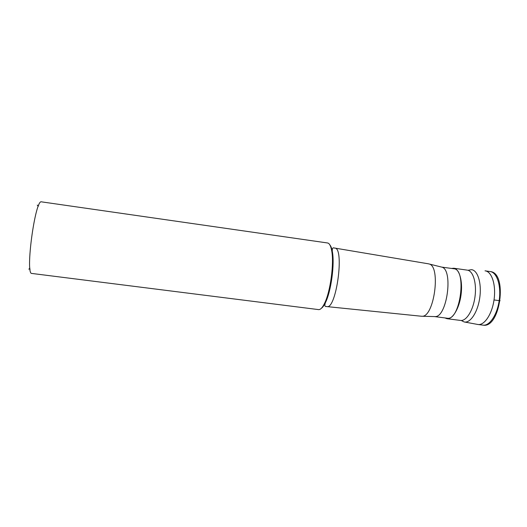 <?xml version="1.0" encoding="UTF-8"?>
<svg xmlns="http://www.w3.org/2000/svg" width="527" height="527" viewBox="0 0 527 527"><rect width="100%" height="100%" fill="white"/><g stroke="black" fill="none" stroke-linecap="round" stroke-linejoin="round"><path stroke-width="0.79" d="M477.258 324.355L478.022 324.5C484.511 325.521 492.178 313.947 494.102 299.362C496.111 284.791 491.783 271.603 485.255 270.858L485.011 270.832C491.717 271.3 496.197 284.817 494.056 299.698C492.007 314.599 484.01 326.075 477.482 324.408L464.504 322.004M461.678 320.732L464.109 321.931C470.222 323.512 477.765 312.274 479.754 297.762C481.843 283.262 477.726 270.107 471.441 269.672L468.391 270.213M444.92 317.919L446.982 318.703C452.541 319.586 459.228 308.618 461.039 294.903C462.93 281.201 459.386 268.849 453.793 268.23L451.593 268.434M453.543 268.717L453.707 268.737C467.271 269.053 460.196 321.477 447.034 318.196L434.36 316.569M434.373 316.569L435.025 316.589C447.061 317.583 453.569 269.33 441.698 267.103L453.707 268.737M37.259 205.095L38.267 206.367M29.92 268.243L28.82 269.172M31.883 273.454C24.894 275.12 35.243 198.402 41.541 201.861L327.563 242.973C329.368 243.27 330.719 245.734 331.621 250.365C334.302 263.052 330.396 292.03 324.448 303.559C322.353 307.781 320.396 309.797 318.578 309.606L31.883 273.454M428.379 263.81L429.077 263.974C441.099 266.181 434.202 317.313 422.022 316.253L421.31 316.233M500.097 300.739L494.016 299.949M485.255 270.858L490.242 271.57C496.862 272.327 501.269 285.509 499.26 300.061C497.336 314.626 489.596 326.167 483.015 325.139L478.022 324.5M467.12 270.12L467.304 270.147C473.114 270.799 476.869 283.131 474.992 296.787C473.187 310.449 466.296 321.345 460.519 320.436L446.982 318.703M329.895 244.969C330.916 246.129 331.707 248.217 332.28 251.221C334.902 263.572 331.108 291.688 325.311 302.9C323.96 305.647 322.643 307.445 321.351 308.295M326.766 306.582L326.984 306.609C336.345 309.25 344.605 248.019 334.876 248.092L334.625 248.052C334.829 248.698 332.148 245.753 332.28 251.221L331.621 250.365M490.242 271.57C507.89 272.703 500.334 328.729 483.015 325.139M453.793 268.23L467.304 270.147M29.459 268.77L30.085 269.521M37.964 205.734L38.767 205.174M421.468 316.246L326.727 306.576C327.096 306.009 323.736 308.143 325.311 302.9L324.448 303.559M428.543 263.836L334.876 248.092M441.698 267.103L429.077 263.974M435.025 316.589L422.022 316.253"/></g></svg>
